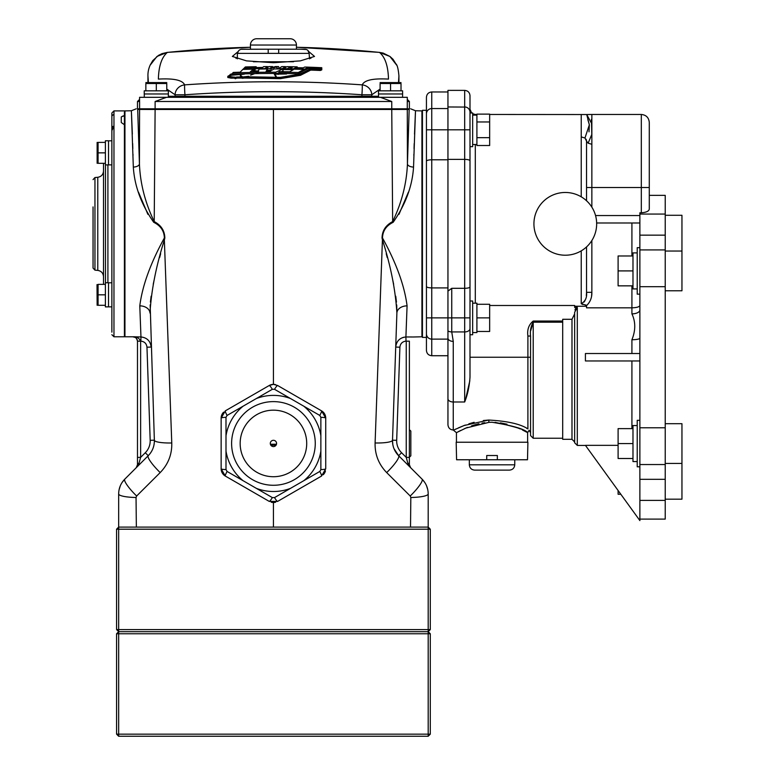 <?xml version="1.0" encoding="UTF-8"?>
<svg xmlns="http://www.w3.org/2000/svg" width="775" height="775" viewBox="0 0 775 775"><rect width="100%" height="100%" fill="white"/><g stroke="black" fill="none" stroke-linecap="round" stroke-linejoin="round"><path stroke-width="1.16" d="M413.453 336.989L421.929 336.786L421.929 110.903L415.497 110.747L413.55 167.08C412.329 186.174 405.528 204.581 393.148 222.309C386.25 225.69 382.705 230.911 382.492 237.973C396.345 263.151 404.54 285.781 407.078 305.863L405.906 336.96L413.453 336.989L405.906 336.96C399.852 337.658 396.451 341.019 395.715 347.064L399.9 347.2L396.684 440.326L392.508 440.181C392.392 446.197 394.436 451.37 398.621 455.69A20.915 20.915 0 0 1 392.508 440.181L392.809 444.54M164.833 238.09C164.717 230.785 161.181 225.283 154.215 221.582L153.721 222.309C160.619 225.69 164.164 230.911 164.368 237.973L164.358 240.008L164.833 238.09A6.278 0.794 13.4 0 0 164.368 237.973C150.524 263.151 142.329 285.781 139.791 305.863L140.963 336.96C147.017 337.658 150.418 341.019 151.154 347.064L146.969 347.2C146.533 343.577 144.489 341.552 140.856 341.136L140.624 341.126C139.161 338.084 136.758 336.631 133.407 336.776C135.315 336.66 136.671 338.123 137.485 341.145C136.671 338.123 135.315 336.66 133.407 336.776L124.94 336.786L124.94 110.903L131.372 110.747L133.31 166.761M133.019 155.417L132.99 154.303M132.816 148.558L132.661 143.578M132.341 134.162L131.488 113.208M147.87 214.307L138.483 192.171M406.245 341.126A7.324 7.324 0 0 0 406.245 341.174A7.324 7.324 0 0 1 406.245 341.126L406.013 341.136C402.38 341.552 400.336 343.577 399.9 347.2L397.517 416.262M406.013 341.136L405.906 336.96M407.815 463.15L406.245 457.395L409.374 457.395L409.374 464.719L410.605 467.674L407.815 463.15A3.139 1.812 0 0 1 409.374 464.719M396.684 440.326A16.73 16.73 0 0 0 401.576 452.736L406.245 457.395L406.245 341.174L409.374 341.174L409.374 457.395M403.949 337.202L402.07 337.803M386.221 253.735L387.248 257.591M392.673 279.698L393.642 284.26M395.744 296.224L396.461 302.076M396.703 304.904L396.887 313.061C395.55 290.363 390.755 266.009 382.501 240.008L382.036 238.09A6.278 0.794 166.6 0 1 382.492 237.973L375.1 442.98A18.823 3.4 2 0 0 392.508 440.181L396.887 313.061A10.453 7.566 2 0 1 407.078 305.863M140.217 108.81L140.217 108.81A0.63 0.63 90 0 0 139.587 109.44L155.116 109.478L154.215 221.582C145.157 202.759 140.227 183.539 139.432 163.932A6.278 3.148 -1.3 0 1 133.319 167.08C134.54 186.174 141.341 204.581 153.721 222.309M139.791 305.863A10.453 7.566 178 0 1 149.982 313.061C151.319 290.363 156.114 266.009 164.358 240.008L171.769 442.98A18.823 3.4 178 0 1 154.361 440.181C154.477 446.197 152.433 451.37 148.248 455.69L124.794 479.153C120.784 483.28 118.74 488.211 118.662 493.937L118.662 527.107L428.197 527.107L430.29 529.199L430.29 629.591L428.197 629.591L428.197 529.199L430.29 529.199M160.648 253.735L159.621 257.591M154.196 279.698L153.227 284.26M151.125 296.224L150.408 302.076M150.166 304.904L154.361 440.181A20.915 20.915 0 0 1 148.248 455.69C152.423 451.399 154.458 446.226 154.361 440.181A20.915 20.915 0 0 1 148.248 455.69L145.293 452.736A16.73 16.73 0 0 0 150.185 440.326L146.969 347.2M133.407 336.989C135.887 337.29 137.243 338.675 137.485 341.145L140.624 341.126A7.324 7.324 0 0 1 140.624 341.174L140.624 457.395L139.054 463.15L136.264 467.674L137.485 464.719A3.139 1.812 0 0 1 139.054 463.15M137.485 464.719L137.485 457.395L140.624 457.395L145.293 452.736M137.485 457.395L137.485 341.174L140.624 341.174M136.352 527.107L136.042 497.492L136.642 496.01L160.183 472.585A18.823 3.517 -135 0 1 148.248 455.69M160.183 472.585C168.194 464.312 172.06 454.441 171.769 442.98M136.642 496.01A18.823 3.555 -135 0 1 124.794 479.153L122.169 482.36M136.042 497.492A18.823 3.565 180 0 1 118.662 493.937L118.662 500.582M119.079 489.81L120.261 485.935M410.517 527.107L410.827 497.492L410.227 496.01L386.686 472.585A18.823 3.517 -45 0 0 398.621 455.69L422.075 479.153C426.085 483.28 428.12 488.211 428.197 493.937L428.197 529.199L118.662 529.199L118.662 629.591L428.197 629.591L428.197 631.673L430.29 633.766L430.29 734.158L428.197 734.158L428.197 633.766L430.29 633.766M386.686 472.585C378.675 464.312 374.809 454.441 375.1 442.98M410.227 496.01A18.823 3.555 -45 0 0 422.075 479.153L424.7 482.36M410.827 497.492A18.823 3.565 0 0 0 428.197 493.937L428.197 500.582M427.79 489.81L426.608 485.935M276.472 444.23L270.397 444.23M382.036 238.09C382.153 230.785 385.688 225.283 392.654 221.582L393.148 222.309M406.652 108.81L406.652 108.81A0.63 0.63 90 0 1 407.282 109.44L391.753 109.478L392.654 221.582C401.712 202.759 406.642 183.539 407.437 163.932A6.278 3.148 -178.7 0 0 413.55 167.08L413.559 166.761M398.999 214.307L408.386 192.171M138.328 108.81C135.732 108.81 135.732 108.81 138.328 108.81A0.63 0.63 90 0 0 137.698 109.44C135.305 108.839 135.305 108.839 137.698 109.44L139.432 163.932L139.481 148.936M131.372 110.747L136.216 108.81M408.541 108.81C411.137 108.81 411.137 108.81 408.541 108.81A0.63 0.63 90 0 1 409.171 109.44C411.554 108.839 411.554 108.839 409.171 109.44L407.437 163.932L407.388 148.936M415.497 110.747L410.653 108.81M392.654 221.582L391.753 109.478L394.523 109.478M397.74 109.478L400.2 109.478M413.85 155.417L413.879 154.303M414.044 148.558L414.208 143.578M414.528 134.162L415.381 113.208M407.437 163.932L409.171 109.44L407.282 109.44L407.437 163.932M391.753 109.478L155.116 109.478L391.753 109.478L391.704 108.81M154.215 221.582L155.116 109.478L152.336 109.478M149.129 109.478L146.669 109.478M139.432 163.932L137.698 109.44L139.587 109.44L139.432 163.932M392.809 444.511L392.499 440.423M393.962 448.599L398.621 455.69L401.576 452.736M393.342 416.117L392.508 440.181M409.374 429.689L410.837 431.065L410.837 455.826L409.374 457.202M236.007 58.416L237.353 57.195M310.862 58.416L309.516 57.195M139.578 99.403L137.485 101.496L139.597 101.496L139.597 108.81L409.374 108.81L409.374 101.496L407.272 101.496L407.292 97.311L380.37 97.311L391.753 101.496L155.116 101.496L155.116 108.81M137.485 101.496L137.485 108.81L139.597 108.81M155.116 101.496L166.499 97.311L139.578 97.311L139.578 101.477M407.292 99.403L409.374 101.496M398.495 82.46L398.922 75.872L398.922 82.46M147.947 82.46L147.947 75.872L148.374 82.46M300.167 68.084A1024.056 1024.056 0 0 1 302.57 68.152L301.611 68.646A1023.533 1023.533 0 0 0 299.228 68.587L300.167 68.084L300.167 68.607M166.77 89.077L175.072 94.763A10.453 9.92 166 0 1 184.624 84.872C243.834 80.726 303.035 80.726 362.245 84.872C364.289 80.154 373.037 78.227 388.488 79.098C388.139 66.069 385.156 57.176 379.517 52.419L383.141 53.078L389.98 56.478L393.032 59.288L396.752 65.245L389.903 56.449L379.517 52.419A1044.777 1044.777 0 0 0 296.438 47.275M167.342 52.38L162.062 53.63L158.449 55.413L152.685 60.702L150.118 65.245L156.967 56.449L167.342 52.38L250.432 47.236M227.763 77.442L231.086 77.442M380.099 89.077L371.797 94.763A10.453 9.92 14 0 0 362.245 84.872A10.453 0.562 94 0 1 361.935 94.763C302.938 90.656 243.931 90.656 184.934 94.763A10.453 0.562 86 0 1 184.624 84.872C182.58 80.154 173.833 78.227 158.381 79.098C158.71 66.117 161.704 57.224 167.352 52.419A1044.777 1044.777 0 0 1 250.432 47.275M166.499 97.311L380.37 97.311M308.683 51.508L314.514 56.439L300.332 60.876L273.43 62.727L246.518 60.876L232.364 56.439L238.187 51.518M257.193 71.775L256.525 72.337A1019.6 1019.6 0 0 0 232.723 73.015L233.207 72.443A1020.152 1020.152 0 0 1 240.143 72.191L242.856 69.411A1022.845 1022.845 0 0 1 253.328 69.149L250.248 71.91L257.193 71.775L257.193 73.596M256.525 73.606L256.525 72.337M232.723 74.235L232.723 73.015M252.718 71.862L253.328 69.149M269.458 71.658A1020.152 1020.152 0 0 0 265.99 71.678L266.435 70.758A1021.062 1021.062 0 0 1 270.998 70.738L269.458 71.658M266.435 71.668L266.435 70.758M267.317 68.965L266.697 70.215A1021.605 1021.605 0 0 1 271.909 70.196L274.059 68.946A1022.845 1022.845 0 0 1 282.798 68.994L275.745 72.201A1019.6 1019.6 0 0 0 258.211 72.308L259.005 69.052A1022.845 1022.845 0 0 1 267.317 68.965L267.317 70.215M281.625 71.678L282.798 71.164L282.798 68.994M275.745 73.47L275.745 72.201M258.211 73.577L258.211 72.308M243.583 68.694A1023.533 1023.533 0 0 1 250.354 68.52L250.945 67.987A1024.056 1024.056 0 0 0 244.125 68.161L245.384 66.95A1025.238 1025.238 0 0 1 256.196 66.708L255.789 67.047A1024.899 1024.899 0 0 0 248.882 67.192L248.31 67.706A1024.395 1024.395 0 0 1 255.169 67.561L253.735 68.791A1023.194 1023.194 0 0 0 243.214 69.052L243.583 68.694M244.125 68.684L244.125 68.161M256.196 67.599L256.196 66.708M255.789 67.938L255.789 67.047M248.882 67.696L248.882 67.192M255.169 68.462L255.169 67.561M255.169 69.731L253.735 70.961L253.735 68.791M259.654 67.832A1024.056 1024.056 0 0 1 262.173 67.803L261.495 68.326A1023.533 1023.533 0 0 0 258.995 68.365L259.654 67.832L259.654 68.355M267.578 66.582L264.817 68.636A1023.194 1023.194 0 0 0 254.801 68.772L256.254 67.541A1024.395 1024.395 0 0 1 262.609 67.454L263.713 66.611A1025.238 1025.238 0 0 1 267.578 66.582L267.578 67.503M258.55 70.883A1021.024 1021.024 0 0 0 254.801 70.942L254.801 68.772M275.445 66.563A1025.238 1025.238 0 0 1 278.574 66.573L279.039 68.374L281.819 66.592A1025.238 1025.238 0 0 1 285.588 66.631L282.342 68.646A1023.194 1023.194 0 0 0 277.334 68.607L276.878 66.853L271.076 68.607A1023.194 1023.194 0 0 0 266.067 68.626L268.857 66.573A1025.238 1025.238 0 0 1 272.626 66.563L270.523 68.045L275.445 66.563M285.588 67.425L285.588 66.631M276.878 68.956L276.878 66.853M271.076 70.196L271.076 68.607M272.626 67.406L272.626 66.563M292.727 67.076L290.179 67.028L287.351 68.694A1023.194 1023.194 0 0 0 283.582 68.655L286.866 66.65A1025.238 1025.238 0 0 1 297.174 66.834L293.609 68.801A1023.194 1023.194 0 0 0 289.84 68.733L292.727 67.076M297.174 67.677L297.174 66.834M290.179 68.529L290.179 67.028M283.582 69.159L283.582 68.655M320.366 69.808A1023.068 1023.068 0 0 1 321.78 69.866L320.366 70.477A1022.399 1022.399 0 0 0 310.746 70.079L310.746 68.994L300.497 74.206L280.453 77.558L244.532 76.948L236.724 76.987L235.368 77.655L227.724 76.376L229.691 75.214L242.769 74.323L230.097 74.448L232.578 73.557L231.454 74.245L244.299 74.138L230.097 75.369L230.63 75.718L228.325 76.434L235.474 77.267L241.703 76.773L240.308 75.621L240.889 75.553L242.614 76.977L248.717 76.299L246.237 76.764L280.317 77.364L300.051 74.061L310.387 68.82A1023.639 1023.639 0 0 1 320.017 69.217L320.753 68.898A1023.988 1023.988 0 0 1 321.441 68.927L320.366 69.392A1023.484 1023.484 0 0 0 310.746 68.994M310.746 70.079L300.497 75.301L300.497 74.206M300.497 75.301L280.453 78.653L280.453 77.558M280.453 78.653L244.532 78.052L244.532 76.948M244.532 78.052L242.236 78.314L242.236 77.209M242.236 78.314L241.936 76.957M241.936 78.052L236.724 78.091L236.724 76.987M236.724 78.091L235.368 78.75L235.368 77.655M235.368 78.75L234.36 78.11L234.36 77.016M234.36 78.11L231.086 78.149L231.086 77.054M231.086 78.149L227.724 77.471L229.167 76.628M229.167 76.677L229.691 76.308M230.097 75.185L230.097 74.448M320.366 70.477L320.366 69.392M294.849 69.178L296.951 67.667L303.19 67.832L304.759 67.038A1025.238 1025.238 0 0 1 321.78 67.706L321.441 67.851A1025.073 1025.073 0 0 0 308.324 67.318L304.759 69.082L304.759 70.196L308.324 68.423L308.324 67.318M304.759 69.082L294.849 68.83M279.698 71.668A1020.152 1020.152 0 0 1 289.743 71.775L293.357 69.663A1022.322 1022.322 0 0 0 283.02 69.517L283.844 69.004A1022.845 1022.845 0 0 1 304.12 69.411L298.298 72.501A1019.6 1019.6 0 0 0 278.874 72.211L279.698 71.668M289.743 71.775A1020.152 1020.152 0 0 0 283.02 71.688L283.02 69.517M298.298 72.501L298.298 73.615L304.12 70.515L304.12 69.411M278.874 73.48L278.874 72.211M250.625 75.156L254.704 73.635A1018.331 1018.331 0 0 1 276.694 73.47M278.7 74.071L278.147 74.439M321.78 69.866L321.78 67.706M308.324 68.423A1023.969 1023.969 0 0 1 320.705 68.917M321.441 68.927L321.441 67.851M228.325 76.454L230.63 75.747L230.097 75.388L244.299 74.158M240.889 75.582L240.308 75.65L241.703 76.793M246.237 76.783L248.717 76.318M304.12 70.515L304.759 70.196M277.789 73.47A1018.331 1018.331 0 0 1 298.036 73.761L298.298 73.615M274.941 74.187L286.566 73.964L274.941 74.158L276.249 76.444L275.658 76.473L276.249 76.463M274.234 74.013L275.658 76.492L274.234 73.983L283.311 73.945L276.249 73.577L278.7 72.976L277.663 73.47L286.566 73.945M276.782 73.47L283.311 73.964M234.496 74.206A1018.331 1018.331 0 0 1 253.919 73.654M254.704 73.615L250.625 75.136L254.704 73.615M296.438 49.203L296.438 45.027A6.278 6.278 0 0 0 290.17 38.75L256.699 38.75L290.17 38.75M246.247 49.203L241.974 49.203L250.432 49.203L250.432 45.027A6.278 6.278 0 0 1 256.699 38.75M253.377 61.758L293.502 61.758M309.516 58.871L309.128 53.388C308.867 50.84 307.452 49.445 304.895 49.203L300.623 49.203L306.474 49.503M237.353 58.871L237.353 53.388L278.661 53.388L278.661 49.203L268.208 49.203L268.208 53.388L268.208 49.203L241.151 49.29M307.878 50.423L309.128 53.242M237.818 52.564L237.741 53.388C238.002 50.84 239.407 49.445 241.974 49.203M309.128 53.388L278.661 53.388L278.661 49.203L304.895 49.203M250.432 49.203L268.208 49.203M290.489 398.524L274.515 389.292L272.354 389.292A6.278 0.804 -120 0 0 269.254 385.485L273.43 384.361A8.37 8.37 0 0 0 269.254 385.485L225.331 410.847A6.278 0.804 60 0 0 227.075 415.439L226 417.308L226 451.137A48.05 48.05 0 0 0 243.059 480.684L272.354 497.598L274.515 497.598L303.81 480.684A48.05 48.05 0 0 0 320.869 451.137L320.869 435.753A48.05 48.05 0 0 0 303.81 406.216L290.489 398.524A48.05 48.05 0 0 0 256.38 398.524L243.059 406.216A48.05 48.05 0 0 0 226 435.753M320.869 435.753L320.869 417.308L319.794 415.439L303.81 406.216M319.794 471.452L320.869 469.592A6.278 0.804 -0 0 0 325.723 468.807L325.723 418.093A8.37 8.37 0 0 0 321.538 410.847L325.723 418.093L325.723 468.807L321.538 476.053L277.615 501.406L321.538 476.053A6.278 0.804 60 0 0 319.794 471.452L303.81 480.684M274.515 497.598A6.278 0.804 -120 0 0 277.615 501.406L269.254 501.406L225.331 476.053A6.278 0.804 -60 0 1 227.075 471.452L243.059 480.684M223.607 412.164A8.37 8.37 0 0 0 221.146 418.093L221.146 468.807A8.37 8.37 0 0 0 225.331 476.053L221.146 468.807A6.278 0.804 0 0 0 226 469.592L227.075 471.452M225.331 410.847L221.146 418.093A6.278 0.804 0 0 1 226 417.308M243.059 406.216L227.075 415.439M269.254 501.406A6.278 0.804 -60 0 0 272.354 497.598M275.6 384.652A8.37 8.37 0 0 0 273.43 384.361L277.615 385.485L321.538 410.847A6.278 0.804 -60 0 1 319.794 415.439M323.262 474.726A8.37 8.37 0 0 0 325.432 470.968M271.26 502.239A8.37 8.37 0 0 0 275.6 502.239M272.354 389.292L256.38 398.524M256.38 488.376A48.05 48.05 0 0 0 290.489 488.376M320.869 417.308A6.278 0.804 0 0 1 325.723 418.093M274.515 389.292A6.278 0.804 -60 0 1 277.615 385.485M273.43 446.584A3.139 3.139 0 0 1 270.301 443.445A3.139 3.139 0 0 1 273.43 440.307A3.139 3.139 0 0 1 276.568 443.445A3.139 3.139 0 0 1 273.43 446.584M306.706 443.445A33.277 33.277 0 0 1 273.43 476.722A33.277 33.277 0 0 1 240.163 443.445A33.277 33.277 0 0 1 273.43 410.169A33.277 33.277 0 0 1 306.706 443.445M231.609 443.445A41.831 41.831 0 0 1 273.43 401.615A41.831 41.831 0 0 1 315.26 443.445A41.831 41.831 0 0 1 273.43 485.276A41.831 41.831 0 0 1 231.609 443.445A41.831 41.831 0 0 0 273.43 485.276A41.831 41.831 0 0 0 315.26 443.445M145.855 82.586L166.77 82.586M166.77 90.83L166.77 83.516L145.855 83.516L145.855 90.83M168.33 90.83L168.378 93.969L144.237 93.969L144.237 90.83L168.378 90.83L168.359 92.399M156.318 83.516L156.318 90.83M144.286 93.969L144.286 97.311M168.34 93.969L168.34 97.311M380.099 82.586L401.014 82.586M401.014 90.83L401.014 83.516L380.099 83.516L380.099 90.83M402.603 92.399L402.574 90.83L402.622 93.969L378.481 93.969L378.481 90.83L402.622 90.83M390.552 83.516L390.552 90.83M378.529 93.969L378.529 97.311M402.583 93.969L402.583 97.311M422.452 335.556L421.929 335.556M422.452 112.123L421.929 112.123M124.417 223.839L124.417 112.123L124.94 112.123M124.417 335.556L124.94 335.556M97.137 163.312L97.137 142.397M105.39 142.397L98.076 142.397L98.076 163.312L105.39 163.312M106.95 164.901L108.519 164.881L105.39 164.92L105.39 140.779L108.519 140.779L108.519 164.881L111.871 164.881L111.871 181.428M98.076 152.859L105.39 152.859M108.519 140.827L111.871 140.827L111.871 130.772M97.137 305.292L97.02 284.58M105.39 284.377L98.076 284.377L98.076 305.292L105.39 305.292M108.519 282.807L111.871 282.807L111.871 306.852L108.519 306.852L108.519 282.749L105.39 282.749L105.39 306.89L108.519 306.852L106.95 306.871M98.076 294.829L105.39 294.829M93.048 206.915L93.048 268.073L94.957 270.155L97.776 270.397L97.776 177.291C101.293 176.681 103.201 174.598 103.501 171.033M103.501 163.312L103.501 284.377M111.871 126.257L111.871 116.134M111.871 128.078L111.871 130.607L113.964 126.267L113.964 110.903L111.871 112.995L111.871 128.078A2.093 1.812 180 0 1 113.964 126.267L113.964 336.786L124.417 336.786L124.417 124.736L121.278 122.528L121.278 116.918L124.417 115.465L124.417 112.123M124.417 131.295L124.417 115.465M111.871 116.657A2.093 2.025 180 0 1 113.964 114.632L111.871 115.523M111.871 130.607L111.871 332.165M103.501 192.258L103.501 191.057M103.501 198.749L103.501 196.966L103.501 198.749M103.501 191.561L103.501 190.108M118.662 736.25L118.662 734.158L428.197 734.158L428.197 736.25L118.662 736.25L116.579 734.158L116.579 633.766L118.662 633.766L118.662 734.158L116.579 734.158M430.29 629.591L428.197 631.673L428.197 633.766L118.662 633.766L118.662 631.673L428.197 631.673L118.662 631.673L118.662 629.591L116.579 629.591L116.579 529.199L118.662 529.199L118.662 527.107L116.579 529.199L118.662 527.107M430.29 734.158L428.197 736.25M116.579 633.766L118.662 631.673L116.579 629.591M665.221 423.692L681.952 423.692L681.952 499.187L665.221 499.187M639.879 353.516L585.416 353.516L585.416 360.956L639.879 360.956L639.879 214.065L665.221 214.065L665.221 195.368L649.285 195.368M631.916 353.516L631.916 339.741C635.684 330.46 635.684 321.838 631.916 313.875A7.973 3.914 180 0 0 639.879 309.961M631.916 313.875L631.916 307.83L586.539 307.83L586.539 305.253L581.231 303.722L582.839 304.536M574.643 306.232L586.539 306.232M489.655 305.495L574.643 305.495L574.643 307.442L577.307 307.442L577.307 445.422L585.474 445.422M639.879 420.321L637.224 420.321L637.224 466.802L639.879 466.802L639.879 520.587L585.416 445.344L618.101 445.344M581.231 114.468L581.231 136.913L584.97 137.998L589.349 124.804L586.723 114.535L489.655 114.468M585.503 305.176L586.142 305.234M639.879 294.151L637.224 294.151L637.224 247.671L639.879 247.671M632.981 285.849L618.101 285.849L618.101 270.911L632.981 270.911L632.981 252.902L637.224 252.902M639.879 466.802L639.879 360.956L631.916 360.956L631.916 428.623M632.981 458.5L618.101 458.5L618.101 443.562L632.981 443.562L632.981 425.552L637.224 425.552M565.295 192.471A31.368 31.368 0 0 0 533.927 223.839A31.368 31.368 0 0 0 565.295 255.217A31.368 31.368 0 0 0 596.663 223.839A31.368 31.368 0 0 0 565.295 192.471A31.368 31.368 0 0 0 533.927 223.839A31.368 31.368 0 0 0 565.295 255.217A31.368 31.368 0 0 0 596.663 223.839A31.368 31.368 0 0 0 565.295 192.471M453.966 429.931L464.128 425.504L488.734 420.05C507.363 421.058 520.422 424.002 527.901 428.875C529.49 430.706 529.49 430.706 527.901 428.875L526.7 428.323M500.398 422.869L506.995 424.216M516.538 427.383L520.006 428.866M522.486 430.018L527.242 432.46M495.041 422.336C515.685 426.763 526.535 430.202 527.601 432.653C524.888 429.137 513.031 425.669 492.038 422.259L488.957 422.336L465.891 428.071L456.62 432.576M458.219 431.723L460.592 430.512M464.496 428.672L467.499 427.403M471.5 425.901L475.802 424.555M476.761 424.293L478.921 423.76M482.021 423.14L484.762 422.724M497.356 459.759L497.356 455.516L486.729 455.516L486.729 459.759L456.582 459.759L456.184 442.234L527.901 442.234L527.504 459.759L486.729 459.759M492.038 470.125L474.639 470.125L492.038 470.125C484.54 470.125 484.54 470.125 492.038 470.125L509.437 470.125L492.038 470.125M472.653 112.956L471.597 112.956L469.999 109.149L469.999 112.956L472.653 112.956L472.653 146.678L469.999 146.678L469.999 377.202C469.359 386.463 467.587 394.727 464.68 401.993L464.68 331.923A5.309 3.265 0 0 0 469.999 328.648M489.655 137.669L489.655 114.119L476.906 114.119L476.906 145.516L489.655 145.516L489.655 137.669L476.906 137.669M447.95 291.119L451.748 288.31L451.748 331.923L453.259 341.387A5.309 3.265 180 0 1 447.95 338.123L447.95 90.375L464.68 90.375C467.906 90.685 469.679 92.457 469.999 95.683L469.999 112.288L469.999 95.683M447.95 330.935A5.309 3.265 180 0 0 451.748 331.923L464.68 331.923L464.68 288.31L451.748 288.31M447.95 159.379L464.68 159.379L464.68 106.969A5.309 5.309 0 0 1 469.999 112.288L469.999 160.764C469.718 159.921 467.945 159.466 464.68 159.379L464.68 288.31C467.945 288.222 469.718 287.757 469.999 286.924M426.434 324.987L426.434 337.396L422.452 337.396L422.452 110.292L426.434 110.292L426.434 122.702M426.434 310.756L426.434 136.923M562.698 322.187L533.21 322.187L530.701 330.673M530.555 435.589L530.555 336.04C529.964 330.867 530.846 326.256 533.21 322.187L533.21 438.243L530.555 435.589M571.989 319.29L571.989 439.309L562.698 439.309L562.698 319.29L571.989 319.29L574.643 313.846M575.602 308.537L574.963 309.971M577.307 445.422L574.643 442.767L574.643 312.306L577.307 307.442M469.999 223.839L469.999 160.764M469.999 301.01L472.653 301.01L472.653 334.732L469.999 334.732M472.653 303.18L476.906 303.18L476.906 332.562L472.653 332.562M665.221 215.285L681.952 215.285L681.952 290.78L665.221 290.78M476.906 331.468L489.655 331.468L489.655 304.275L476.906 304.275M489.655 317.876L476.906 317.876M530.555 357.236L527.901 357.236L527.901 336.04L530.555 336.04M527.901 336.04C527.019 329.666 528.783 324.667 533.21 321.044L562.698 321.044M453.259 341.387L453.259 430.018C450.033 429.699 448.26 427.926 447.95 424.7L447.95 338.123M431.743 355.725C428.517 355.405 426.754 353.632 426.434 350.407L426.434 333.812A5.309 5.309 0 0 0 431.743 339.121L431.743 355.725L447.95 355.725L447.95 398.728A5.309 3.265 180 0 0 453.259 401.993L464.68 401.993M426.434 333.812L426.434 286.508C426.715 287.351 428.488 287.806 431.743 287.903L447.95 287.903M426.434 286.508L426.434 161.181C426.715 160.338 428.488 159.873 431.743 159.786L447.95 159.786M426.434 161.181L426.434 113.877A5.309 5.309 0 0 1 431.743 108.568L447.95 108.568M430.697 108.674L431.743 108.568L431.743 339.121L430.697 339.014M426.434 113.877L426.434 97.282C426.754 94.056 428.517 92.283 431.743 91.963L431.743 108.568M431.743 339.121L447.95 339.121M447.95 106.969L465.736 107.076M465.61 399.241L469.834 380.728M489.655 121.966L476.906 121.966M488.957 422.336L488.734 420.05L483.338 420.525M474.135 422.298L468.865 423.828M465.262 425.078L458.509 427.819M455.894 429.011L455.293 429.292M596.653 222.997L639.879 222.997M595.549 215.557L639.879 215.557M586.491 140.401L586.094 139.248M584.97 137.998L586.539 141.137L586.539 200.764M620.823 494.256L618.101 494.256L618.101 490.498M618.101 443.562L618.101 428.623L632.981 428.623M637.224 461.571L632.981 461.571L632.981 443.562M618.101 270.911L618.101 255.973L632.981 255.973M637.224 288.92L632.981 288.92L632.981 270.911M639.879 249.928L665.221 249.928L665.221 214.065M639.879 286.692L665.221 286.692L665.221 249.928M639.879 427.781L665.221 427.781L665.221 286.692M665.221 427.781L665.221 519.105L639.879 519.105M639.879 464.545L665.221 464.545M639.879 500.398L665.221 500.398L639.879 500.398M631.916 339.741A7.973 1.579 180 0 0 639.879 338.162M631.916 285.849L631.916 307.83C636.827 307.656 639.482 306.861 639.879 305.447M591.567 295.992L591.858 292.33C592.023 297.59 590.25 302.027 586.539 305.641M591.858 240.531L591.858 292.33L586.539 292.33C587.14 297.513 585.367 301.31 581.231 303.722L581.231 250.867M586.539 246.915L586.539 292.33M639.879 214.065L639.879 212.786L641.312 212.786L641.312 187.511L649.285 187.511L649.285 122.431L649.285 209.027C648.985 211.158 646.321 212.418 641.312 212.786M586.539 141.137L588.109 143.191L591.858 144.276L591.858 114.468L586.723 114.535L591.712 123.651M588.109 143.191L591.703 134.656M586.539 292.437L586.336 295.682M585.018 300.545L584.137 301.998M133.407 336.776L140.963 336.96L140.856 341.136M154.361 440.181L150.185 440.326M276.055 445.179L270.814 445.179M273.43 108.81L273.43 384.361M273.43 502.529L273.43 527.107M155.165 108.81L155.116 109.478M361.993 97.311L361.935 96.265L378.529 96.265M184.876 97.311L184.934 96.265L361.935 96.265L361.935 94.763L371.797 94.763L371.797 96.265A1.046 1.046 90 0 0 372.833 97.311M407.272 101.496L407.272 108.81M391.753 101.496L391.753 108.81M174.036 97.311A1.046 1.046 90 0 0 175.072 96.265L168.34 96.265M184.934 96.265L175.072 96.265L175.072 94.763L184.934 94.763L184.934 96.265M250.432 45.027L296.438 45.027M320.869 469.592L320.869 451.137M226 451.137L226 469.592M105.487 164.92L105.487 282.749M107.909 282.749L107.909 164.91M93.048 179.616L94.957 177.533L94.957 270.155M476.906 114.468L475.308 114.468L475.308 115.126M475.308 144.508L475.308 303.18M581.231 196.821L581.231 136.913M469.33 459.759L469.33 464.806L514.755 464.806C514.435 468.032 512.663 469.805 509.437 470.125M533.21 322.187L533.21 321.044M527.901 428.875L527.901 357.236L469.999 357.236M426.434 317.876L469.999 317.876M426.434 129.812L469.999 129.812M469.999 112.288A5.309 5.309 0 0 0 464.68 106.969L464.68 90.375M639.879 235.154L665.221 235.154M639.879 479.318L665.221 479.318M631.916 255.973L631.916 222.997M591.858 144.276L591.858 187.511L641.312 187.511L641.312 114.468C646.156 114.933 648.811 117.597 649.285 122.431M586.539 187.511L591.858 187.511L591.858 207.157M410.605 467.674L409.694 466.317M137.175 466.317L136.264 467.674M296.438 47.236L379.527 52.38M147.947 75.872C147.744 69.876 150.098 65.139 150.699 64.093M398.922 75.872C398.35 69.44 397.43 65.517 396.17 64.093M94.957 177.533L97.776 177.291M97.776 270.397C101.293 271.008 103.201 273.091 103.501 276.656M124.417 116.134L122.547 116.134M124.417 110.903L113.964 110.903M113.964 336.786L111.871 334.693M530.555 432.673L529.092 430.299L527.63 432.673L527.63 442.234M456.446 442.234L456.446 432.673L453.259 430.018M469.33 464.806C469.65 468.032 471.413 469.805 474.639 470.125M476.906 115.126L472.653 115.126M533.21 438.243L562.698 438.243M571.989 439.309L574.643 441.963M475.308 114.468L472.653 113.751M681.952 251.042L665.221 251.042M681.952 463.431L665.221 463.431M431.743 91.963L447.95 91.963M476.906 144.508L472.653 144.508M514.755 464.806L514.755 459.759M589.01 131.847L589.349 124.804L587.857 119.689M591.858 114.468L641.312 114.468M591.848 135.79L591.432 119.331"/></g></svg>
